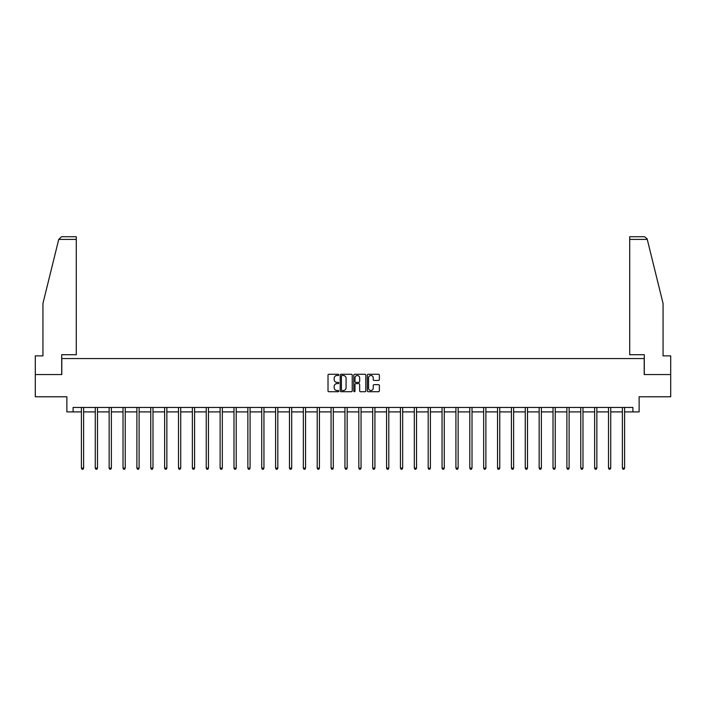 <?xml version="1.0" encoding="UTF-8"?>
<svg xmlns="http://www.w3.org/2000/svg" width="706" height="706" viewBox="0 0 706 706"><rect width="100%" height="100%" fill="white"/><g stroke="black" fill="none" stroke-linecap="round" stroke-linejoin="round"><path stroke-width="1.06" d="M338.774 374.886A0.609 0.609 0 0 0 338.165 374.277L328.89 374.277A0.874 0.874 0 0 0 328.016 375.142L328.016 390.859A0.874 0.874 0 0 0 328.89 391.724L338.165 391.724A0.609 0.609 0 0 0 338.774 391.115A0.609 0.609 0 0 0 338.165 390.506L336.965 390.506A2.789 2.789 0 0 1 334.167 387.718L334.167 386.403A2.789 2.789 0 0 1 336.965 383.614L338.165 383.614A0.609 0.609 0 0 0 338.774 382.996A0.609 0.609 0 0 0 338.165 382.387L336.965 382.387A2.789 2.789 0 0 1 334.167 379.599L334.167 378.284A2.789 2.789 0 0 1 336.965 375.495L338.165 375.495A0.609 0.609 0 0 0 338.774 374.886M378.504 380.428A0.874 0.874 0 0 0 379.378 379.554L379.378 375.142A0.874 0.874 0 0 0 378.504 374.277L368.205 374.277A0.874 0.874 0 0 0 367.332 375.142L367.332 390.859A0.874 0.874 0 0 0 368.205 391.724L378.504 391.724A0.874 0.874 0 0 0 379.378 390.859L379.378 385.529A0.874 0.874 0 0 0 378.504 384.655L374.101 384.655A0.874 0.874 0 0 0 373.227 385.529L373.227 388.168A2.339 2.339 0 0 1 370.888 390.506A2.339 2.339 0 0 1 368.558 388.168L368.558 377.834A2.339 2.339 0 0 1 370.888 375.495A2.339 2.339 0 0 1 373.227 377.834L373.227 379.554A0.874 0.874 0 0 0 374.101 380.428L378.504 380.428M73.089 411.898L73.089 407.45L632.911 407.45L632.911 411.898L639.133 411.898L639.133 396.781L670.7 396.781L670.7 374.551L644.199 374.551L644.199 358.551L61.801 358.551L61.801 374.551L35.3 374.551L35.3 396.781L66.867 396.781L66.867 411.898L81.402 411.898M352.232 375.142A0.874 0.874 0 0 0 351.367 374.277L341.069 374.277A0.874 0.874 0 0 0 340.195 375.142L340.195 390.859A0.874 0.874 0 0 0 341.069 391.724L351.367 391.724A0.874 0.874 0 0 0 352.232 390.859L352.232 375.142M354.633 374.277L364.931 374.277A0.874 0.874 0 0 1 365.805 375.142L365.805 390.859A0.874 0.874 0 0 1 364.931 391.724L360.528 391.724A0.874 0.874 0 0 1 359.654 390.859L359.654 384.488A0.874 0.874 0 0 0 358.78 383.614L355.859 383.614A0.874 0.874 0 0 0 354.986 384.488L354.986 391.115A0.609 0.609 0 0 1 354.377 391.724A0.609 0.609 0 0 1 353.768 391.115L353.768 375.142A0.874 0.874 0 0 1 354.633 374.277M83.626 411.898L95.275 411.898M97.499 411.898L109.148 411.898M111.371 411.898L123.02 411.898M125.236 411.898L136.885 411.898M139.108 411.898L150.757 411.898M152.981 411.898L164.63 411.898M166.854 411.898L178.503 411.898M180.727 411.898L192.367 411.898M194.591 411.898L206.24 411.898M208.464 411.898L220.113 411.898M222.337 411.898L233.986 411.898M236.21 411.898L247.859 411.898M250.083 411.898L261.723 411.898M263.947 411.898L275.596 411.898M277.82 411.898L289.469 411.898M291.693 411.898L303.342 411.898M305.566 411.898L317.215 411.898M319.43 411.898L331.079 411.898M333.303 411.898L344.952 411.898M347.175 411.898L358.825 411.898M361.048 411.898L372.697 411.898M374.921 411.898L386.57 411.898M388.785 411.898L400.434 411.898M402.658 411.898L414.307 411.898M416.531 411.898L428.18 411.898M430.404 411.898L442.053 411.898M444.277 411.898L455.917 411.898M458.141 411.898L469.79 411.898M472.014 411.898L483.663 411.898M485.887 411.898L497.536 411.898M499.76 411.898L511.409 411.898M513.633 411.898L525.273 411.898M527.497 411.898L539.146 411.898M541.37 411.898L553.019 411.898M555.243 411.898L566.892 411.898M569.115 411.898L580.764 411.898M582.98 411.898L594.628 411.898M596.852 411.898L608.501 411.898M610.725 411.898L622.374 411.898M624.598 411.898L632.911 411.898M342.022 375.495A0.609 0.609 0 0 0 341.413 376.104L341.413 389.897A0.609 0.609 0 0 0 342.022 390.506L343.292 390.506A2.789 2.789 0 0 0 346.081 387.718L346.081 378.284A2.789 2.789 0 0 0 343.292 375.495L342.022 375.495M359.654 377.869A2.339 2.339 0 0 0 357.324 375.539A2.339 2.339 0 0 0 354.986 377.869L354.986 381.514A0.874 0.874 0 0 0 355.859 382.387L358.78 382.387A0.874 0.874 0 0 0 359.654 381.514L359.654 377.869M83.74 407.45L83.687 407.583A0.891 0.891 0 0 0 83.626 407.918L83.626 468.113L81.402 468.113L81.402 407.918A0.891 0.891 0 0 0 81.34 407.583L81.287 407.45M83.626 468.113L82.964 469.269L82.072 469.269L81.402 468.113M58.739 239.396L61.484 236.731L76.292 236.731L76.292 239.396L58.739 239.396L42.942 303.421L42.942 355.877L35.3 355.877L35.3 374.551M61.704 374.551L61.704 354.721L76.292 354.721L76.292 239.396M670.7 374.551L670.7 355.877L663.058 355.877L663.058 303.421L647.102 238.76L644.516 236.731L629.708 236.731L629.708 354.721L644.296 354.721L644.296 374.551M97.613 407.45L97.56 407.583A0.891 0.891 0 0 0 97.499 407.918L97.499 468.113L95.275 468.113L95.275 407.918A0.891 0.891 0 0 0 95.213 407.583L95.16 407.45M97.499 468.113L96.828 469.269L95.945 469.269L95.275 468.113M111.486 407.45L111.433 407.583A0.891 0.891 0 0 0 111.371 407.918L111.371 468.113L109.148 468.113L109.148 407.918A0.891 0.891 0 0 0 109.077 407.583L109.033 407.45M111.371 468.113L110.701 469.269L109.809 469.269L109.148 468.113M125.359 407.45L125.306 407.583A0.891 0.891 0 0 0 125.236 407.918L125.236 468.113L123.02 468.113L123.02 407.918A0.891 0.891 0 0 0 122.95 407.583L122.897 407.45M125.236 468.113L124.574 469.269L123.682 469.269L123.02 468.113M139.223 407.45L139.179 407.583A0.891 0.891 0 0 0 139.108 407.918L139.108 468.113L136.885 468.113L136.885 407.918A0.891 0.891 0 0 0 136.823 407.583L136.77 407.45M139.108 468.113L138.447 469.269L137.555 469.269L136.885 468.113M153.096 407.45L153.043 407.583A0.891 0.891 0 0 0 152.981 407.918L152.981 468.113L150.757 468.113L150.757 407.918A0.891 0.891 0 0 0 150.696 407.583L150.643 407.45M152.981 468.113L152.311 469.269L151.428 469.269L150.757 468.113M166.969 407.45L166.916 407.583A0.891 0.891 0 0 0 166.854 407.918L166.854 468.113L164.63 468.113L164.63 407.918A0.891 0.891 0 0 0 164.569 407.583L164.516 407.45M166.854 468.113L166.184 469.269L165.292 469.269L164.63 468.113M180.842 407.45L180.789 407.583A0.891 0.891 0 0 0 180.727 407.918L180.727 468.113L178.503 468.113L178.503 407.918A0.891 0.891 0 0 0 178.433 407.583L178.38 407.45M180.727 468.113L180.056 469.269L179.165 469.269L178.503 468.113M194.715 407.45L194.662 407.583A0.891 0.891 0 0 0 194.591 407.918L194.591 468.113L192.367 468.113L192.367 407.918A0.891 0.891 0 0 0 192.306 407.583L192.253 407.45M194.591 468.113L193.929 469.269L193.038 469.269L192.367 468.113M208.579 407.45L208.526 407.583A0.891 0.891 0 0 0 208.464 407.918L208.464 468.113L206.24 468.113L206.24 407.918A0.891 0.891 0 0 0 206.178 407.583L206.126 407.45M208.464 468.113L207.802 469.269L206.911 469.269L206.24 468.113M222.452 407.45L222.399 407.583A0.891 0.891 0 0 0 222.337 407.918L222.337 468.113L220.113 468.113L220.113 407.918A0.891 0.891 0 0 0 220.051 407.583L219.998 407.45M222.337 468.113L221.666 469.269L220.784 469.269L220.113 468.113M236.325 407.45L236.272 407.583A0.891 0.891 0 0 0 236.21 407.918L236.21 468.113L233.986 468.113L233.986 407.918A0.891 0.891 0 0 0 233.924 407.583L233.871 407.45M236.21 468.113L235.539 469.269L234.648 469.269L233.986 468.113M250.198 407.45L250.145 407.583A0.891 0.891 0 0 0 250.083 407.918L250.083 468.113L247.859 468.113L247.859 407.918A0.891 0.891 0 0 0 247.788 407.583L247.735 407.45M250.083 468.113L249.412 469.269L248.521 469.269L247.859 468.113M264.07 407.45L264.018 407.583A0.891 0.891 0 0 0 263.947 407.918L263.947 468.113L261.723 468.113L261.723 407.918A0.891 0.891 0 0 0 261.661 407.583L261.608 407.45M263.947 468.113L263.285 469.269L262.394 469.269L261.723 468.113M277.935 407.45L277.882 407.583A0.891 0.891 0 0 0 277.82 407.918L277.82 468.113L275.596 468.113L275.596 407.918A0.891 0.891 0 0 0 275.534 407.583L275.481 407.45M277.82 468.113L277.158 469.269L276.267 469.269L275.596 468.113M291.807 407.45L291.755 407.583A0.891 0.891 0 0 0 291.693 407.918L291.693 468.113L289.469 468.113L289.469 407.918A0.891 0.891 0 0 0 289.407 407.583L289.354 407.45M291.693 468.113L291.022 469.269L290.14 469.269L289.469 468.113M305.68 407.45L305.627 407.583A0.891 0.891 0 0 0 305.566 407.918L305.566 468.113L303.342 468.113L303.342 407.918A0.891 0.891 0 0 0 303.28 407.583L303.227 407.45M305.566 468.113L304.895 469.269L304.004 469.269L303.342 468.113M319.553 407.45L319.5 407.583A0.891 0.891 0 0 0 319.43 407.918L319.43 468.113L317.215 468.113L317.215 407.918A0.891 0.891 0 0 0 317.144 407.583L317.091 407.45M319.43 468.113L318.768 469.269L317.876 469.269L317.215 468.113M333.417 407.45L333.373 407.583A0.891 0.891 0 0 0 333.303 407.918L333.303 468.113L331.079 468.113L331.079 407.918A0.891 0.891 0 0 0 331.017 407.583L330.964 407.45M333.303 468.113L332.641 469.269L331.749 469.269L331.079 468.113M347.29 407.45L347.237 407.583A0.891 0.891 0 0 0 347.175 407.918L347.175 468.113L344.952 468.113L344.952 407.918A0.891 0.891 0 0 0 344.89 407.583L344.837 407.45M347.175 468.113L346.505 469.269L345.622 469.269L344.952 468.113M361.163 407.45L361.11 407.583A0.891 0.891 0 0 0 361.048 407.918L361.048 468.113L358.825 468.113L358.825 407.918A0.891 0.891 0 0 0 358.763 407.583L358.71 407.45M361.048 468.113L360.378 469.269L359.495 469.269L358.825 468.113M375.036 407.45L374.983 407.583A0.891 0.891 0 0 0 374.921 407.918L374.921 468.113L372.697 468.113L372.697 407.918A0.891 0.891 0 0 0 372.627 407.583L372.583 407.45M374.921 468.113L374.251 469.269L373.359 469.269L372.697 468.113M388.909 407.45L388.856 407.583A0.891 0.891 0 0 0 388.785 407.918L388.785 468.113L386.57 468.113L386.57 407.918A0.891 0.891 0 0 0 386.5 407.583L386.447 407.45M388.785 468.113L388.123 469.269L387.232 469.269L386.57 468.113M402.773 407.45L402.72 407.583A0.891 0.891 0 0 0 402.658 407.918L402.658 468.113L400.434 468.113L400.434 407.918A0.891 0.891 0 0 0 400.373 407.583L400.32 407.45M402.658 468.113L401.996 469.269L401.105 469.269L400.434 468.113M416.646 407.45L416.593 407.583A0.891 0.891 0 0 0 416.531 407.918L416.531 468.113L414.307 468.113L414.307 407.918A0.891 0.891 0 0 0 414.245 407.583L414.193 407.45M416.531 468.113L415.86 469.269L414.978 469.269L414.307 468.113M430.519 407.45L430.466 407.583A0.891 0.891 0 0 0 430.404 407.918L430.404 468.113L428.18 468.113L428.18 407.918A0.891 0.891 0 0 0 428.118 407.583L428.065 407.45M430.404 468.113L429.733 469.269L428.842 469.269L428.18 468.113M444.392 407.45L444.339 407.583A0.891 0.891 0 0 0 444.277 407.918L444.277 468.113L442.053 468.113L442.053 407.918A0.891 0.891 0 0 0 441.982 407.583L441.93 407.45M444.277 468.113L443.606 469.269L442.715 469.269L442.053 468.113M458.265 407.45L458.212 407.583A0.891 0.891 0 0 0 458.141 407.918L458.141 468.113L455.917 468.113L455.917 407.918A0.891 0.891 0 0 0 455.855 407.583L455.802 407.45M458.141 468.113L457.479 469.269L456.588 469.269L455.917 468.113M472.129 407.45L472.076 407.583A0.891 0.891 0 0 0 472.014 407.918L472.014 468.113L469.79 468.113L469.79 407.918A0.891 0.891 0 0 0 469.728 407.583L469.675 407.45M472.014 468.113L471.352 469.269L470.461 469.269L469.79 468.113M486.002 407.45L485.949 407.583A0.891 0.891 0 0 0 485.887 407.918L485.887 468.113L483.663 468.113L483.663 407.918A0.891 0.891 0 0 0 483.601 407.583L483.548 407.45M485.887 468.113L485.216 469.269L484.334 469.269L483.663 468.113M499.874 407.45L499.822 407.583A0.891 0.891 0 0 0 499.76 407.918L499.76 468.113L497.536 468.113L497.536 407.918A0.891 0.891 0 0 0 497.474 407.583L497.421 407.45M499.76 468.113L499.089 469.269L498.198 469.269L497.536 468.113M513.747 407.45L513.694 407.583A0.891 0.891 0 0 0 513.633 407.918L513.633 468.113L511.409 468.113L511.409 407.918A0.891 0.891 0 0 0 511.338 407.583L511.285 407.45M513.633 468.113L512.962 469.269L512.071 469.269L511.409 468.113M527.62 407.45L527.567 407.583A0.891 0.891 0 0 0 527.497 407.918L527.497 468.113L525.273 468.113L525.273 407.918A0.891 0.891 0 0 0 525.211 407.583L525.158 407.45M527.497 468.113L526.835 469.269L525.944 469.269L525.273 468.113M541.484 407.45L541.431 407.583A0.891 0.891 0 0 0 541.37 407.918L541.37 468.113L539.146 468.113L539.146 407.918A0.891 0.891 0 0 0 539.084 407.583L539.031 407.45M541.37 468.113L540.708 469.269L539.816 469.269L539.146 468.113M555.357 407.45L555.304 407.583A0.891 0.891 0 0 0 555.243 407.918L555.243 468.113L553.019 468.113L553.019 407.918A0.891 0.891 0 0 0 552.957 407.583L552.904 407.45M555.243 468.113L554.572 469.269L553.689 469.269L553.019 468.113M569.23 407.45L569.177 407.583A0.891 0.891 0 0 0 569.115 407.918L569.115 468.113L566.892 468.113L566.892 407.918A0.891 0.891 0 0 0 566.821 407.583L566.777 407.45M569.115 468.113L568.445 469.269L567.553 469.269L566.892 468.113M583.103 407.45L583.05 407.583A0.891 0.891 0 0 0 582.98 407.918L582.98 468.113L580.764 468.113L580.764 407.918A0.891 0.891 0 0 0 580.694 407.583L580.641 407.45M582.98 468.113L582.318 469.269L581.426 469.269L580.764 468.113M596.967 407.45L596.923 407.583A0.891 0.891 0 0 0 596.852 407.918L596.852 468.113L594.628 468.113L594.628 407.918A0.891 0.891 0 0 0 594.567 407.583L594.514 407.45M596.852 468.113L596.191 469.269L595.299 469.269L594.628 468.113M610.84 407.45L610.787 407.583A0.891 0.891 0 0 0 610.725 407.918L610.725 468.113L608.501 468.113L608.501 407.918A0.891 0.891 0 0 0 608.44 407.583L608.387 407.45M610.725 468.113L610.055 469.269L609.172 469.269L608.501 468.113M624.713 407.45L624.66 407.583A0.891 0.891 0 0 0 624.598 407.918L624.598 468.113L622.374 468.113L622.374 407.918A0.891 0.891 0 0 0 622.313 407.583L622.26 407.45M624.598 468.113L623.928 469.269L623.036 469.269L622.374 468.113M647.261 239.396L629.708 239.396"/></g></svg>
